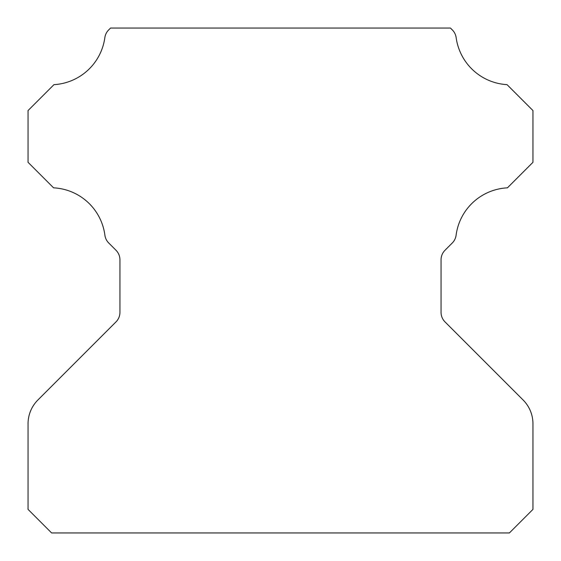 <?xml version="1.0" encoding="UTF-8"?>
<svg xmlns="http://www.w3.org/2000/svg" width="561" height="561" viewBox="0 0 561 561"><rect width="100%" height="100%" fill="white"/><g stroke="black" fill="none" stroke-linecap="round" stroke-linejoin="round"><path stroke-width="0.84" d="M53.568 187.837L28.05 162.318L28.05 110.552L53.954 84.648A54.529 54.529 0 0 0 104.851 37.622A13.464 13.464 0 0 1 108.673 29.929L110.552 28.05L450.448 28.05L452.327 29.929A13.464 13.464 0 0 1 456.149 37.622A54.529 54.529 0 0 0 507.046 84.648L532.95 110.552L532.95 162.318L507.432 187.837A54.529 54.529 0 0 0 456.1 235.22A13.464 13.464 0 0 1 452.271 242.997L444.999 250.269A13.464 13.464 0 0 0 441.058 259.785L441.058 312.365A13.464 13.464 0 0 0 444.999 321.888L523.09 399.979A33.66 33.66 0 0 1 532.95 423.779L532.95 509.388L509.388 532.95L51.612 532.95L28.05 509.388L28.05 423.779A33.66 33.66 0 0 1 37.91 399.979L116.001 321.888A13.464 13.464 0 0 0 119.942 312.365L119.942 259.785A13.464 13.464 0 0 0 116.001 250.269L108.729 242.997A13.464 13.464 0 0 1 104.9 235.22A54.529 54.529 0 0 0 53.568 187.837"/></g></svg>
